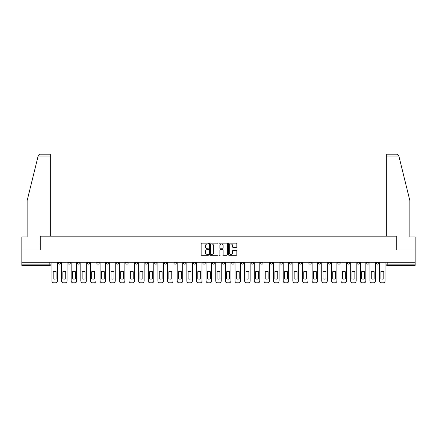 <?xml version="1.0" encoding="UTF-8"?>
<svg xmlns="http://www.w3.org/2000/svg" width="437" height="437" viewBox="0 0 437 437"><rect width="100%" height="100%" fill="white"/><g stroke="black" fill="none" stroke-linecap="round" stroke-linejoin="round"><path stroke-width="0.66" d="M208.613 243.567A0.426 0.426 0 0 0 208.192 243.141L201.747 243.141A0.606 0.606 0 0 0 201.14 243.748L201.14 254.662A0.606 0.606 0 0 0 201.747 255.268L208.192 255.268A0.426 0.426 0 0 0 208.613 254.847A0.426 0.426 0 0 0 208.192 254.421L207.357 254.421A1.939 1.939 0 0 1 205.417 252.482L205.417 251.57A1.939 1.939 0 0 1 207.357 249.631L208.192 249.631A0.426 0.426 0 0 0 208.613 249.205A0.426 0.426 0 0 0 208.192 248.779L207.357 248.779A1.939 1.939 0 0 1 205.417 246.839L205.417 245.933A1.939 1.939 0 0 1 207.357 243.988L208.192 243.988A0.426 0.426 0 0 0 208.613 243.567M376.29 262.244L376.29 262.921L378.759 262.921A1.235 1.235 0 0 1 377.524 264.156A1.235 1.235 0 0 1 376.29 262.921L376.29 262.244M318.464 262.244L318.464 262.921L320.933 262.921A1.235 1.235 0 0 1 319.698 264.156A1.235 1.235 0 0 1 318.464 262.921L318.464 262.244M308.822 262.244L308.822 262.921L311.297 262.921A1.235 1.235 0 0 1 310.062 264.156A1.235 1.235 0 0 1 308.822 262.921L308.822 262.244M250.996 262.244L250.996 262.921L253.471 262.921A1.235 1.235 0 0 1 252.231 264.156A1.235 1.235 0 0 1 250.996 262.921L250.996 262.244M241.361 262.244L241.361 262.921L243.83 262.921A1.235 1.235 0 0 1 242.595 264.156A1.235 1.235 0 0 1 241.361 262.921L241.361 262.244M231.719 262.244L231.719 262.921L234.194 262.921A1.235 1.235 0 0 1 232.959 264.156A1.235 1.235 0 0 1 231.719 262.921L231.719 262.244M212.448 262.244L212.448 262.921L214.917 262.921A1.235 1.235 0 0 1 213.682 264.156A1.235 1.235 0 0 1 212.448 262.921L212.448 262.244M193.17 262.921L193.17 262.244L193.17 262.921A1.235 1.235 0 0 0 194.405 264.156A1.235 1.235 0 0 1 193.17 262.921L195.639 262.921A1.235 1.235 0 0 1 194.405 264.156A1.235 1.235 0 0 0 195.639 262.921L195.639 262.244L195.639 262.921M183.529 262.921L183.529 262.244L183.529 262.921A1.235 1.235 0 0 0 184.769 264.156A1.235 1.235 0 0 1 183.529 262.921L186.004 262.921A1.235 1.235 0 0 1 184.769 264.156M173.893 262.921L173.893 262.244L173.893 262.921A1.235 1.235 0 0 0 175.128 264.156A1.235 1.235 0 0 1 173.893 262.921L176.368 262.921A1.235 1.235 0 0 1 175.128 264.156A1.235 1.235 0 0 0 176.368 262.921L176.368 262.244L176.368 262.921M164.257 262.244L164.257 262.921L166.726 262.921A1.235 1.235 0 0 1 165.492 264.156A1.235 1.235 0 0 1 164.257 262.921L164.257 262.244M154.616 262.244L154.616 262.921L157.091 262.921A1.235 1.235 0 0 1 155.856 264.156A1.235 1.235 0 0 1 154.616 262.921L154.616 262.244M144.98 262.244L144.98 262.921L147.449 262.921A1.235 1.235 0 0 1 146.215 264.156A1.235 1.235 0 0 1 144.98 262.921L144.98 262.244M135.344 262.921L135.344 262.244L135.344 262.921A1.235 1.235 0 0 0 136.579 264.156A1.235 1.235 0 0 1 135.344 262.921L137.813 262.921A1.235 1.235 0 0 1 136.579 264.156M116.067 262.921L116.067 262.244L116.067 262.921A1.235 1.235 0 0 0 117.302 264.156A1.235 1.235 0 0 1 116.067 262.921L118.536 262.921A1.235 1.235 0 0 1 117.302 264.156A1.235 1.235 0 0 0 118.536 262.921L118.536 262.244L118.536 262.921M106.431 262.921L106.431 262.244L106.431 262.921A1.235 1.235 0 0 0 107.666 264.156A1.235 1.235 0 0 1 106.431 262.921L108.9 262.921A1.235 1.235 0 0 1 107.666 264.156A1.235 1.235 0 0 0 108.9 262.921L108.9 262.244L108.9 262.921M96.79 262.921L96.79 262.244L96.79 262.921A1.235 1.235 0 0 0 98.025 264.156A1.235 1.235 0 0 1 96.79 262.921L99.265 262.921A1.235 1.235 0 0 1 98.025 264.156A1.235 1.235 0 0 0 99.265 262.921L99.265 262.244L99.265 262.921M87.154 262.921L87.154 262.244L87.154 262.921A1.235 1.235 0 0 0 88.389 264.156A1.235 1.235 0 0 1 87.154 262.921L89.623 262.921A1.235 1.235 0 0 1 88.389 264.156M77.513 262.921L77.513 262.244L77.513 262.921A1.235 1.235 0 0 0 78.753 264.156A1.235 1.235 0 0 1 77.513 262.921L79.987 262.921A1.235 1.235 0 0 1 78.753 264.156A1.235 1.235 0 0 0 79.987 262.921L79.987 262.244L79.987 262.921M67.877 262.921L67.877 262.244L67.877 262.921A1.235 1.235 0 0 0 69.112 264.156A1.235 1.235 0 0 1 67.877 262.921L70.346 262.921A1.235 1.235 0 0 1 69.112 264.156A1.235 1.235 0 0 0 70.346 262.921L70.346 262.244L70.346 262.921M236.22 247.418A0.606 0.606 0 0 0 236.827 246.812L236.827 243.748A0.606 0.606 0 0 0 236.22 243.141L229.064 243.141A0.606 0.606 0 0 0 228.458 243.748L228.458 254.662A0.606 0.606 0 0 0 229.064 255.268L236.22 255.268A0.606 0.606 0 0 0 236.827 254.662L236.827 250.964A0.606 0.606 0 0 0 236.22 250.357L233.161 250.357A0.606 0.606 0 0 0 232.555 250.964L232.555 252.799A1.622 1.622 0 0 1 230.933 254.421A1.622 1.622 0 0 1 229.31 252.799L229.31 245.61A1.622 1.622 0 0 1 230.933 243.988A1.622 1.622 0 0 1 232.555 245.61L232.555 246.812A0.606 0.606 0 0 0 233.161 247.418L236.22 247.418M38.134 156.042L40.046 154.185L50.331 154.185L50.331 156.042L38.134 156.042L27.165 200.523L27.165 236.974L21.85 236.974L21.85 249.948L40.259 249.948L40.259 236.171L396.741 236.171L396.741 249.948L415.15 249.948L415.15 262.244L21.85 262.244L21.85 264.156L51.074 264.156L51.074 262.244M21.85 249.948L21.85 262.244M217.97 243.748A0.606 0.606 0 0 0 217.364 243.141L210.208 243.141A0.606 0.606 0 0 0 209.602 243.748L209.602 254.662A0.606 0.606 0 0 0 210.208 255.268L217.364 255.268A0.606 0.606 0 0 0 217.97 254.662L217.97 243.748M219.636 243.141L226.792 243.141A0.606 0.606 0 0 1 227.398 243.748L227.398 254.662A0.606 0.606 0 0 1 226.792 255.268L223.733 255.268A0.606 0.606 0 0 1 223.121 254.662L223.121 250.237A0.606 0.606 0 0 0 222.515 249.631L220.488 249.631A0.606 0.606 0 0 0 219.882 250.237L219.882 254.847A0.426 0.426 0 0 1 219.456 255.268A0.426 0.426 0 0 1 219.03 254.847L219.03 243.748A0.606 0.606 0 0 1 219.636 243.141M385.926 262.244L385.926 264.156L415.15 264.156L415.15 265.39L387.166 265.39A1.235 1.235 0 0 1 385.926 264.156A1.235 1.235 0 0 0 387.166 265.39L387.166 262.244M415.15 262.244L415.15 264.156M51.074 264.156A1.235 1.235 0 0 1 49.834 265.39L21.85 265.39L21.85 264.156M378.759 262.244L378.759 262.921A1.235 1.235 0 0 1 377.524 264.156M369.123 262.244L369.123 262.921A1.235 1.235 0 0 1 367.888 264.156A1.235 1.235 0 0 1 366.654 262.921L369.123 262.921M366.654 262.244L366.654 262.921M359.487 262.244L359.487 262.921A1.235 1.235 0 0 1 358.247 264.156A1.235 1.235 0 0 1 357.013 262.921L359.487 262.921M357.013 262.244L357.013 262.921M349.846 262.244L349.846 262.921A1.235 1.235 0 0 1 348.611 264.156A1.235 1.235 0 0 1 347.377 262.921A1.235 1.235 0 0 0 348.611 264.156M347.377 262.244L347.377 262.921L349.846 262.921M340.21 262.244L340.21 262.921A1.235 1.235 0 0 1 338.975 264.156A1.235 1.235 0 0 1 337.735 262.921L340.21 262.921M337.735 262.244L337.735 262.921M330.569 262.244L330.569 262.921A1.235 1.235 0 0 1 329.334 264.156A1.235 1.235 0 0 1 328.1 262.921L330.569 262.921M328.1 262.244L328.1 262.921M320.933 262.244L320.933 262.921M311.297 262.244L311.297 262.921L311.297 262.244M301.656 262.244L301.656 262.921A1.235 1.235 0 0 1 300.421 264.156A1.235 1.235 0 0 1 299.187 262.921L301.656 262.921M299.187 262.244L299.187 262.921M292.02 262.244L292.02 262.921A1.235 1.235 0 0 1 290.785 264.156A1.235 1.235 0 0 1 289.551 262.921L292.02 262.921M289.551 262.244L289.551 262.921M282.384 262.244L282.384 262.921A1.235 1.235 0 0 1 281.144 264.156A1.235 1.235 0 0 1 279.909 262.921L282.384 262.921M279.909 262.244L279.909 262.921M272.743 262.244L272.743 262.921A1.235 1.235 0 0 1 271.508 264.156A1.235 1.235 0 0 1 270.274 262.921L272.743 262.921M270.274 262.244L270.274 262.921M263.107 262.244L263.107 262.921A1.235 1.235 0 0 1 261.872 264.156A1.235 1.235 0 0 1 260.632 262.921L263.107 262.921M260.632 262.244L260.632 262.921M253.471 262.244L253.471 262.921A1.235 1.235 0 0 1 252.231 264.156M243.83 262.244L243.83 262.921M234.194 262.921L234.194 262.244L234.194 262.921A1.235 1.235 0 0 1 232.959 264.156M224.552 262.244L224.552 262.921A1.235 1.235 0 0 1 223.318 264.156A1.235 1.235 0 0 1 222.083 262.921A1.235 1.235 0 0 0 223.318 264.156A1.235 1.235 0 0 0 224.552 262.921L222.083 262.921L222.083 262.244M214.917 262.921L214.917 262.244L214.917 262.921A1.235 1.235 0 0 1 213.682 264.156M205.281 262.244L205.281 262.921A1.235 1.235 0 0 1 204.041 264.156A1.235 1.235 0 0 1 202.806 262.921A1.235 1.235 0 0 0 204.041 264.156M202.806 262.244L202.806 262.921L205.281 262.921M186.004 262.244L186.004 262.921L186.004 262.244M166.726 262.921L166.726 262.244L166.726 262.921A1.235 1.235 0 0 1 165.492 264.156M157.091 262.921L157.091 262.244L157.091 262.921A1.235 1.235 0 0 1 155.856 264.156M147.449 262.921L147.449 262.244L147.449 262.921A1.235 1.235 0 0 1 146.215 264.156M137.813 262.244L137.813 262.921L137.813 262.244M128.178 262.921L128.178 262.244L128.178 262.921A1.235 1.235 0 0 1 126.938 264.156A1.235 1.235 0 0 1 125.703 262.921L128.178 262.921A1.235 1.235 0 0 1 126.938 264.156M125.703 262.244L125.703 262.921M89.623 262.244L89.623 262.921L89.623 262.244M60.71 262.244L60.71 262.921A1.235 1.235 0 0 1 59.476 264.156A1.235 1.235 0 0 1 58.241 262.921A1.235 1.235 0 0 0 59.476 264.156A1.235 1.235 0 0 0 60.71 262.921L60.71 262.244M58.241 262.244L58.241 262.921L60.71 262.921M210.874 243.988A0.426 0.426 0 0 0 210.448 244.414L210.448 253.995A0.426 0.426 0 0 0 210.874 254.421L211.754 254.421A1.939 1.939 0 0 0 213.693 252.482L213.693 245.933A1.939 1.939 0 0 0 211.754 243.988L210.874 243.988M223.121 245.643A1.622 1.622 0 0 0 221.504 244.021A1.622 1.622 0 0 0 219.882 245.643L219.882 248.172A0.606 0.606 0 0 0 220.488 248.779L222.515 248.779A0.606 0.606 0 0 0 223.121 248.172L223.121 245.643M53.205 271.667L53.205 278.822A3.862 3.862 131.6 0 0 56.105 278.822A3.862 3.862 -131.6 0 1 53.205 278.822L53.205 271.667A3.862 3.862 -131.6 0 1 56.105 271.667A3.862 3.862 131.6 0 0 53.205 271.667M56.105 271.667L56.105 278.822L56.105 271.667M51.905 280.958L51.905 262.244L51.905 280.958A1.852 1.852 48.4 0 0 53.762 282.815L55.554 282.815A1.852 1.852 48.4 0 0 57.405 280.958L57.405 262.244M53.762 282.815L55.554 282.815M62.841 271.667L62.841 278.822A3.862 3.862 131.6 0 0 65.747 278.822A3.862 3.862 -131.6 0 1 62.841 278.822L62.841 271.667A3.862 3.862 -131.6 0 1 65.747 271.667A3.862 3.862 131.6 0 0 62.841 271.667M65.747 271.667L65.747 278.822L65.747 271.667M61.546 280.958L61.546 262.244L61.546 280.958A1.852 1.852 48.4 0 0 63.398 282.815L65.189 282.815A1.852 1.852 48.4 0 0 67.041 280.958L67.041 262.244M72.482 271.667L72.482 278.822A3.862 3.862 131.6 0 0 75.383 278.822A3.862 3.862 -131.6 0 1 72.482 278.822L72.482 271.667A3.862 3.862 -131.6 0 1 75.383 271.667A3.862 3.862 131.6 0 0 72.482 271.667M75.383 271.667L75.383 278.822L75.383 271.667M71.182 280.958L71.182 262.244L71.182 280.958A1.852 1.852 48.4 0 0 73.034 282.815L74.825 282.815A1.852 1.852 48.4 0 0 76.683 280.958L76.683 262.244M50.331 236.171L50.331 156.042M40.199 249.948L40.259 236.171M415.15 249.948L415.15 236.974L409.835 236.974L409.835 200.523L398.757 155.594L398.866 156.042L396.954 154.185L386.669 154.185L386.669 236.171M396.801 249.948L396.741 236.171M63.398 282.815L65.189 282.815M73.034 282.815L74.825 282.815M82.118 271.667L82.118 278.822A3.862 3.862 131.6 0 0 85.024 278.822A3.862 3.862 -131.6 0 1 82.118 278.822L82.118 271.667A3.862 3.862 -131.6 0 1 85.024 271.667A3.862 3.862 131.6 0 0 82.118 271.667M85.024 271.667L85.024 278.822L85.024 271.667M80.818 280.958L80.818 262.244L80.818 280.958A1.852 1.852 48.4 0 0 82.675 282.815L84.467 282.815A1.852 1.852 48.4 0 0 86.318 280.958L86.318 262.244M91.754 271.667L91.754 278.822A3.862 3.862 131.6 0 0 94.66 278.822A3.862 3.862 -131.6 0 1 91.754 278.822L91.754 271.667A3.862 3.862 -131.6 0 1 94.66 271.667A3.862 3.862 131.6 0 0 91.754 271.667M94.66 271.667L94.66 278.822L94.66 271.667M90.459 280.958L90.459 262.244L90.459 280.958A1.852 1.852 48.4 0 0 92.311 282.815L94.102 282.815A1.852 1.852 48.4 0 0 95.954 280.958L95.954 262.244M101.395 271.667L101.395 278.822A3.862 3.862 131.6 0 0 104.296 278.822A3.862 3.862 -131.6 0 1 101.395 278.822L101.395 271.667A3.862 3.862 -131.6 0 1 104.296 271.667A3.862 3.862 131.6 0 0 101.395 271.667M104.296 271.667L104.296 278.822L104.296 271.667M100.095 280.958L100.095 262.244L100.095 280.958A1.852 1.852 48.4 0 0 101.952 282.815L103.744 282.815A1.852 1.852 48.4 0 0 105.596 280.958L105.596 262.244M82.675 282.815L84.467 282.815M92.311 282.815L94.102 282.815M101.952 282.815L103.744 282.815M111.031 271.667L111.031 278.822A3.862 3.862 131.6 0 0 113.937 278.822A3.862 3.862 -131.6 0 1 111.031 278.822L111.031 271.667A3.862 3.862 -131.6 0 1 113.937 271.667A3.862 3.862 131.6 0 0 111.031 271.667M113.937 271.667L113.937 278.822L113.937 271.667M109.736 280.958L109.736 262.244L109.736 280.958A1.852 1.852 48.4 0 0 111.588 282.815L113.38 282.815A1.852 1.852 48.4 0 0 115.231 280.958L115.231 262.244M111.588 282.815L113.38 282.815M120.667 271.667L120.667 278.822A3.862 3.862 131.6 0 0 123.573 278.822A3.862 3.862 -131.6 0 1 120.667 278.822L120.667 271.667A3.862 3.862 -131.6 0 1 123.573 271.667A3.862 3.862 131.6 0 0 120.667 271.667M123.573 271.667L123.573 278.822L123.573 271.667M119.372 280.958L119.372 262.244L119.372 280.958A1.852 1.852 48.4 0 0 121.224 282.815L123.016 282.815A1.852 1.852 48.4 0 0 124.873 280.958L124.873 262.244M121.224 282.815L123.016 282.815M130.308 271.667L130.308 278.822A3.862 3.862 131.6 0 0 133.209 278.822A3.862 3.862 -131.6 0 1 130.308 278.822L130.308 271.667A3.862 3.862 -131.6 0 1 133.209 271.667A3.862 3.862 131.6 0 0 130.308 271.667M133.209 271.667L133.209 278.822L133.209 271.667M129.008 280.958L129.008 262.244L129.008 280.958A1.852 1.852 48.4 0 0 130.865 282.815L132.657 282.815A1.852 1.852 48.4 0 0 134.509 280.958L134.509 262.244M130.865 282.815L132.657 282.815M139.944 271.667L139.944 278.822A3.862 3.862 131.6 0 0 142.85 278.822A3.862 3.862 -131.6 0 1 139.944 278.822L139.944 271.667A3.862 3.862 -131.6 0 1 142.85 271.667A3.862 3.862 131.6 0 0 139.944 271.667M142.85 271.667L142.85 278.822L142.85 271.667M138.649 280.958L138.649 262.244L138.649 280.958A1.852 1.852 48.4 0 0 140.501 282.815L142.293 282.815A1.852 1.852 48.4 0 0 144.144 280.958L144.144 262.244M140.501 282.815L142.293 282.815M149.585 271.667L149.585 278.822A3.862 3.862 131.6 0 0 152.486 278.822A3.862 3.862 -131.6 0 1 149.585 278.822L149.585 271.667A3.862 3.862 -131.6 0 1 152.486 271.667A3.862 3.862 131.6 0 0 149.585 271.667M152.486 271.667L152.486 278.822L152.486 271.667M148.285 280.958L148.285 262.244L148.285 280.958A1.852 1.852 48.4 0 0 150.137 282.815L151.929 282.815A1.852 1.852 48.4 0 0 153.786 280.958L153.786 262.244M150.137 282.815L151.929 282.815M159.221 271.667L159.221 278.822A3.862 3.862 131.6 0 0 162.127 278.822A3.862 3.862 -131.6 0 1 159.221 278.822L159.221 271.667A3.862 3.862 -131.6 0 1 162.127 271.667A3.862 3.862 131.6 0 0 159.221 271.667M162.127 271.667L162.127 278.822L162.127 271.667M157.921 280.958L157.921 262.244L157.921 280.958A1.852 1.852 48.4 0 0 159.778 282.815L161.57 282.815A1.852 1.852 48.4 0 0 163.422 280.958L163.422 262.244M159.778 282.815L161.57 282.815M168.857 271.667L168.857 278.822A3.862 3.862 131.6 0 0 171.763 278.822A3.862 3.862 -131.6 0 1 168.857 278.822L168.857 271.667A3.862 3.862 -131.6 0 1 171.763 271.667A3.862 3.862 131.6 0 0 168.857 271.667M171.763 271.667L171.763 278.822L171.763 271.667M167.562 280.958L167.562 262.244L167.562 280.958A1.852 1.852 48.4 0 0 169.414 282.815L171.206 282.815A1.852 1.852 48.4 0 0 173.057 280.958L173.057 262.244M169.414 282.815L171.206 282.815M178.498 271.667L178.498 278.822A3.862 3.862 131.6 0 0 181.399 278.822A3.862 3.862 -131.6 0 1 178.498 278.822L178.498 271.667A3.862 3.862 -131.6 0 1 181.399 271.667A3.862 3.862 131.6 0 0 178.498 271.667M181.399 271.667L181.399 278.822L181.399 271.667M177.198 280.958L177.198 262.244L177.198 280.958A1.852 1.852 48.4 0 0 179.055 282.815L180.847 282.815A1.852 1.852 48.4 0 0 182.699 280.958L182.699 262.244M179.055 282.815L180.847 282.815M188.134 271.667L188.134 278.822A3.862 3.862 131.6 0 0 191.04 278.822A3.862 3.862 -131.6 0 1 188.134 278.822L188.134 271.667A3.862 3.862 -131.6 0 1 191.04 271.667A3.862 3.862 131.6 0 0 188.134 271.667M191.04 271.667L191.04 278.822L191.04 271.667M186.839 280.958L186.839 262.244L186.839 280.958A1.852 1.852 48.4 0 0 188.691 282.815L190.483 282.815A1.852 1.852 48.4 0 0 192.335 280.958L192.335 262.244M188.691 282.815L190.483 282.815M197.77 271.667L197.77 278.822A3.862 3.862 131.6 0 0 200.676 278.822A3.862 3.862 -131.6 0 1 197.77 278.822L197.77 271.667A3.862 3.862 -131.6 0 1 200.676 271.667A3.862 3.862 131.6 0 0 197.77 271.667M200.676 271.667L200.676 278.822L200.676 271.667M196.475 280.958L196.475 262.244L196.475 280.958A1.852 1.852 48.4 0 0 198.327 282.815L200.119 282.815A1.852 1.852 48.4 0 0 201.976 280.958L201.976 262.244M198.327 282.815L200.119 282.815M207.411 271.667L207.411 278.822A3.862 3.862 131.6 0 0 210.312 278.822A3.862 3.862 -131.6 0 1 207.411 278.822L207.411 271.667A3.862 3.862 -131.6 0 1 210.312 271.667A3.862 3.862 131.6 0 0 207.411 271.667M210.312 271.667L210.312 278.822L210.312 271.667M206.111 280.958L206.111 262.244L206.111 280.958A1.852 1.852 48.4 0 0 207.968 282.815L209.76 282.815A1.852 1.852 48.4 0 0 211.612 280.958L211.612 262.244M207.968 282.815L209.76 282.815M217.047 271.667L217.047 278.822A3.862 3.862 131.6 0 0 219.953 278.822A3.862 3.862 -131.6 0 1 217.047 278.822L217.047 271.667A3.862 3.862 -131.6 0 1 219.953 271.667A3.862 3.862 131.6 0 0 217.047 271.667M219.953 271.667L219.953 278.822L219.953 271.667M215.752 280.958L215.752 262.244L215.752 280.958A1.852 1.852 48.4 0 0 217.604 282.815L219.396 282.815A1.852 1.852 48.4 0 0 221.248 280.958L221.248 262.244M217.604 282.815L219.396 282.815M226.688 271.667L226.688 278.822A3.862 3.862 131.6 0 0 229.589 278.822A3.862 3.862 -131.6 0 1 226.688 278.822L226.688 271.667A3.862 3.862 -131.6 0 1 229.589 271.667A3.862 3.862 131.6 0 0 226.688 271.667M229.589 271.667L229.589 278.822L229.589 271.667M225.388 280.958L225.388 262.244L225.388 280.958A1.852 1.852 48.4 0 0 227.24 282.815L229.032 282.815A1.852 1.852 48.4 0 0 230.889 280.958L230.889 262.244M227.24 282.815L229.032 282.815M236.324 271.667L236.324 278.822A3.862 3.862 131.6 0 0 239.23 278.822A3.862 3.862 -131.6 0 1 236.324 278.822L236.324 271.667A3.862 3.862 -131.6 0 1 239.23 271.667A3.862 3.862 131.6 0 0 236.324 271.667M239.23 271.667L239.23 278.822L239.23 271.667M235.024 280.958L235.024 262.244L235.024 280.958A1.852 1.852 48.4 0 0 236.881 282.815L238.673 282.815A1.852 1.852 48.4 0 0 240.525 280.958L240.525 262.244M236.881 282.815L238.673 282.815M245.96 271.667L245.96 278.822A3.862 3.862 131.6 0 0 248.866 278.822A3.862 3.862 -131.6 0 1 245.96 278.822L245.96 271.667A3.862 3.862 -131.6 0 1 248.866 271.667A3.862 3.862 131.6 0 0 245.96 271.667M248.866 271.667L248.866 278.822L248.866 271.667M244.665 280.958L244.665 262.244L244.665 280.958A1.852 1.852 48.4 0 0 246.517 282.815L248.309 282.815A1.852 1.852 48.4 0 0 250.161 280.958L250.161 262.244M246.517 282.815L248.309 282.815M255.601 271.667L255.601 278.822A3.862 3.862 131.6 0 0 258.502 278.822A3.862 3.862 -131.6 0 1 255.601 278.822L255.601 271.667A3.862 3.862 -131.6 0 1 258.502 271.667A3.862 3.862 131.6 0 0 255.601 271.667M258.502 271.667L258.502 278.822L258.502 271.667M254.301 280.958L254.301 262.244L254.301 280.958A1.852 1.852 48.4 0 0 256.153 282.815L257.945 282.815A1.852 1.852 48.4 0 0 259.802 280.958L259.802 262.244M256.153 282.815L257.945 282.815M265.237 271.667L265.237 278.822A3.862 3.862 131.6 0 0 268.143 278.822A3.862 3.862 -131.6 0 1 265.237 278.822L265.237 271.667A3.862 3.862 -131.6 0 1 268.143 271.667A3.862 3.862 131.6 0 0 265.237 271.667M268.143 271.667L268.143 278.822L268.143 271.667M263.943 280.958L263.943 262.244L263.943 280.958A1.852 1.852 48.4 0 0 265.794 282.815L267.586 282.815A1.852 1.852 48.4 0 0 269.438 280.958L269.438 262.244M265.794 282.815L267.586 282.815M274.873 271.667L274.873 278.822A3.862 3.862 131.6 0 0 277.779 278.822A3.862 3.862 -131.6 0 1 274.873 278.822L274.873 271.667A3.862 3.862 -131.6 0 1 277.779 271.667A3.862 3.862 131.6 0 0 274.873 271.667M277.779 271.667L277.779 278.822L277.779 271.667M273.578 280.958L273.578 262.244L273.578 280.958A1.852 1.852 48.4 0 0 275.43 282.815L277.222 282.815A1.852 1.852 48.4 0 0 279.079 280.958L279.079 262.244M275.43 282.815L277.222 282.815M284.514 271.667L284.514 278.822A3.862 3.862 131.6 0 0 287.415 278.822A3.862 3.862 -131.6 0 1 284.514 278.822L284.514 271.667A3.862 3.862 -131.6 0 1 287.415 271.667A3.862 3.862 131.6 0 0 284.514 271.667M287.415 271.667L287.415 278.822L287.415 271.667M283.214 280.958L283.214 262.244L283.214 280.958A1.852 1.852 48.4 0 0 285.071 282.815L286.863 282.815A1.852 1.852 48.4 0 0 288.715 280.958L288.715 262.244M285.071 282.815L286.863 282.815M294.15 271.667L294.15 278.822A3.862 3.862 131.6 0 0 297.056 278.822A3.862 3.862 -131.6 0 1 294.15 278.822L294.15 271.667A3.862 3.862 -131.6 0 1 297.056 271.667A3.862 3.862 131.6 0 0 294.15 271.667M297.056 271.667L297.056 278.822L297.056 271.667M292.856 280.958L292.856 262.244L292.856 280.958A1.852 1.852 48.4 0 0 294.707 282.815L296.499 282.815A1.852 1.852 48.4 0 0 298.351 280.958L298.351 262.244M294.707 282.815L296.499 282.815M303.791 271.667L303.791 278.822A3.862 3.862 131.6 0 0 306.692 278.822A3.862 3.862 -131.6 0 1 303.791 278.822L303.791 271.667A3.862 3.862 -131.6 0 1 306.692 271.667A3.862 3.862 131.6 0 0 303.791 271.667M306.692 271.667L306.692 278.822L306.692 271.667M302.491 280.958L302.491 262.244L302.491 280.958A1.852 1.852 48.4 0 0 304.343 282.815L306.135 282.815A1.852 1.852 48.4 0 0 307.992 280.958L307.992 262.244M304.343 282.815L306.135 282.815M313.427 271.667L313.427 278.822A3.862 3.862 131.6 0 0 316.333 278.822A3.862 3.862 -131.6 0 1 313.427 278.822L313.427 271.667A3.862 3.862 -131.6 0 1 316.333 271.667A3.862 3.862 131.6 0 0 313.427 271.667M316.333 271.667L316.333 278.822L316.333 271.667M312.127 280.958L312.127 262.244L312.127 280.958A1.852 1.852 48.4 0 0 313.984 282.815L315.776 282.815A1.852 1.852 48.4 0 0 317.628 280.958L317.628 262.244M313.984 282.815L315.776 282.815M323.063 271.667L323.063 278.822A3.862 3.862 131.6 0 0 325.969 278.822A3.862 3.862 -131.6 0 1 323.063 278.822L323.063 271.667A3.862 3.862 -131.6 0 1 325.969 271.667A3.862 3.862 131.6 0 0 323.063 271.667M325.969 271.667L325.969 278.822L325.969 271.667M321.769 280.958L321.769 262.244L321.769 280.958A1.852 1.852 48.4 0 0 323.62 282.815L325.412 282.815A1.852 1.852 48.4 0 0 327.264 280.958L327.264 262.244M323.62 282.815L325.412 282.815M332.704 271.667L332.704 278.822A3.862 3.862 131.6 0 0 335.605 278.822A3.862 3.862 -131.6 0 1 332.704 278.822L332.704 271.667A3.862 3.862 -131.6 0 1 335.605 271.667A3.862 3.862 131.6 0 0 332.704 271.667M335.605 271.667L335.605 278.822L335.605 271.667M331.404 280.958L331.404 262.244L331.404 280.958A1.852 1.852 48.4 0 0 333.256 282.815L335.048 282.815A1.852 1.852 48.4 0 0 336.905 280.958L336.905 262.244M333.256 282.815L335.048 282.815M342.34 271.667L342.34 278.822A3.862 3.862 131.6 0 0 345.246 278.822A3.862 3.862 -131.6 0 1 342.34 278.822L342.34 271.667A3.862 3.862 -131.6 0 1 345.246 271.667A3.862 3.862 131.6 0 0 342.34 271.667M345.246 271.667L345.246 278.822L345.246 271.667M341.046 280.958L341.046 262.244L341.046 280.958A1.852 1.852 48.4 0 0 342.898 282.815L344.689 282.815A1.852 1.852 48.4 0 0 346.541 280.958L346.541 262.244M342.898 282.815L344.689 282.815M351.976 271.667L351.976 278.822A3.862 3.862 131.6 0 0 354.882 278.822A3.862 3.862 -131.6 0 1 351.976 278.822L351.976 271.667A3.862 3.862 -131.6 0 1 354.882 271.667A3.862 3.862 131.6 0 0 351.976 271.667M354.882 271.667L354.882 278.822L354.882 271.667M350.682 280.958L350.682 262.244L350.682 280.958A1.852 1.852 48.4 0 0 352.533 282.815L354.325 282.815A1.852 1.852 48.4 0 0 356.182 280.958L356.182 262.244M352.533 282.815L354.325 282.815M361.618 271.667L361.618 278.822A3.862 3.862 131.6 0 0 364.518 278.822A3.862 3.862 -131.6 0 1 361.618 278.822L361.618 271.667A3.862 3.862 -131.6 0 1 364.518 271.667A3.862 3.862 131.6 0 0 361.618 271.667M364.518 271.667L364.518 278.822L364.518 271.667M360.317 280.958L360.317 262.244L360.317 280.958A1.852 1.852 48.4 0 0 362.175 282.815L363.966 282.815A1.852 1.852 48.4 0 0 365.818 280.958L365.818 262.244M362.175 282.815L363.966 282.815M371.253 271.667L371.253 278.822A3.862 3.862 131.6 0 0 374.159 278.822A3.862 3.862 -131.6 0 1 371.253 278.822L371.253 271.667A3.862 3.862 -131.6 0 1 374.159 271.667A3.862 3.862 131.6 0 0 371.253 271.667M374.159 271.667L374.159 278.822L374.159 271.667M369.959 280.958L369.959 262.244L369.959 280.958A1.852 1.852 48.4 0 0 371.811 282.815L373.602 282.815A1.852 1.852 48.4 0 0 375.454 280.958L375.454 262.244M371.811 282.815L373.602 282.815M380.895 271.667L380.895 278.822A3.862 3.862 131.6 0 0 383.795 278.822A3.862 3.862 -131.6 0 1 380.895 278.822L380.895 271.667A3.862 3.862 -131.6 0 1 383.795 271.667A3.862 3.862 131.6 0 0 380.895 271.667M383.795 271.667L383.795 278.822L383.795 271.667M379.595 280.958L379.595 262.244L379.595 280.958A1.852 1.852 48.4 0 0 381.446 282.815L383.238 282.815A1.852 1.852 48.4 0 0 385.095 280.958L385.095 262.244M381.446 282.815L383.238 282.815M49.834 262.244L49.834 265.39M398.866 156.042L386.669 156.042"/></g></svg>
